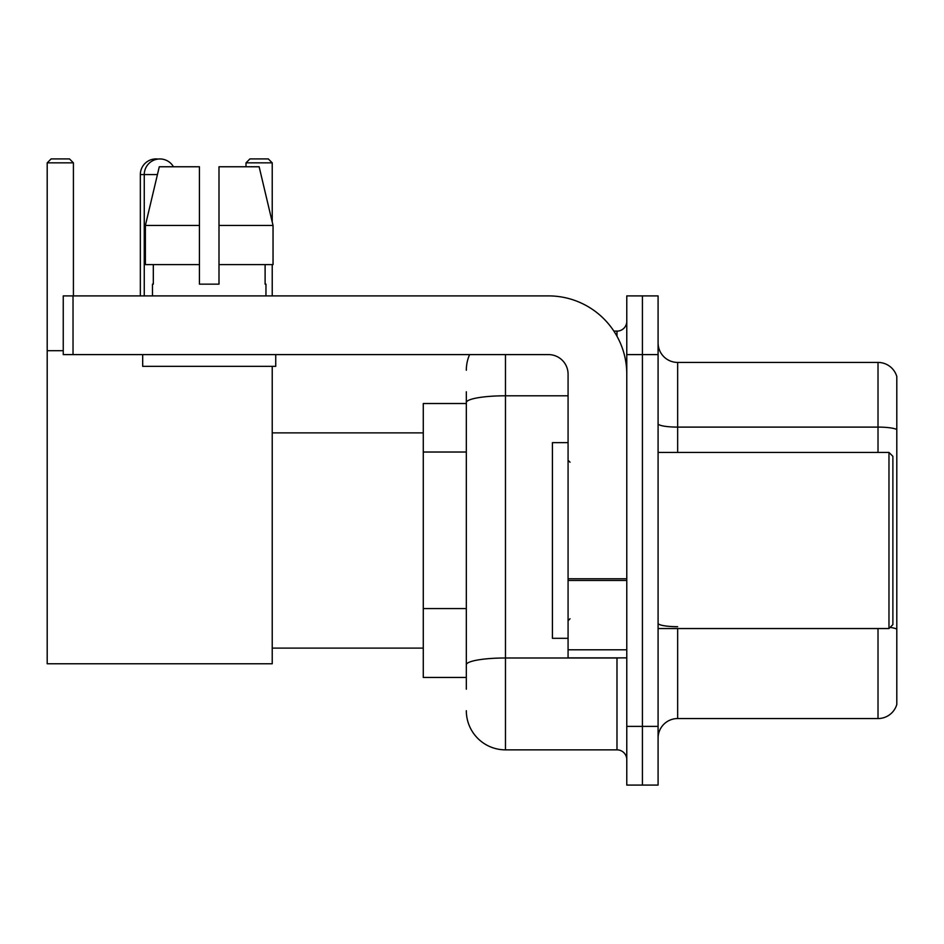 <?xml version="1.0" encoding="UTF-8"?>
<svg xmlns="http://www.w3.org/2000/svg" width="944" height="944" viewBox="0 0 944 944"><rect width="100%" height="100%" fill="white"/><g stroke="black" fill="none" stroke-linecap="round" stroke-linejoin="round"><path stroke-width="1.42" d="M466.324 440.282L466.324 391.772L466.324 403.513L423.278 403.513L423.278 677.45L466.324 677.45M466.324 689.191L466.324 391.772M505.465 354.602L505.465 749.855L616.987 749.855A9.782 9.782 0 0 1 626.781 759.637A9.782 9.782 0 0 0 616.987 749.855L616.987 657.885M626.781 726.373L626.781 785.078L642.427 785.078L642.427 726.373L642.427 785.078L658.086 785.078L658.086 726.373L642.427 726.373L642.427 354.602L642.427 726.373L626.781 726.373L626.781 354.602L642.427 354.602L642.427 295.897L642.427 354.602L658.086 354.602L658.086 726.373M658.086 354.602L658.086 295.897L626.781 295.897L626.781 354.602M613.871 331.12L616.987 331.12A9.782 9.782 0 0 0 626.781 321.338M466.324 671.585L466.324 620.302M466.324 370.249A39.129 39.129 0 0 1 469.593 354.602M505.465 749.855A39.129 39.129 0 0 1 466.324 710.714M658.086 738.114A19.564 19.564 0 0 1 677.65 718.549L878.014 718.549L878.014 628.539M896.8 376.514A19.564 19.564 0 0 0 878.014 362.425A19.564 19.564 0 0 1 896.8 376.514L896.8 704.46A19.564 19.564 0 0 1 878.014 718.549M896.8 429.544A19.564 3.398 180 0 0 878.014 427.101L878.014 362.425L677.65 362.425A19.564 19.564 0 0 1 658.086 342.861A19.564 19.564 0 0 0 677.65 362.425L677.65 452.436M218.996 284.156L199.432 284.156L218.996 284.156L199.432 284.156L218.996 284.156L218.996 166.758L259.14 166.758L273.04 225.451L273.04 264.591L218.996 264.591M272.226 162.84L246.006 162.84L249.912 158.922L268.308 158.922L272.226 162.84L272.226 221.982L273.04 225.451L218.996 225.451M140.337 295.897L140.337 174.581A15.659 15.659 0 0 1 157.955 159.052M144.255 295.897L144.255 174.581A15.659 15.659 0 0 1 173.46 166.758M272.226 366.343L272.226 663.762L47.2 663.762L47.2 162.84L51.118 158.922L69.502 158.922L73.42 162.84L47.2 162.84M73.42 295.897L73.42 162.84M47.2 350.684L63.248 350.684M272.226 264.591L272.226 295.897M246.006 162.84L246.006 166.758M626.781 657.885L568.076 657.885L568.076 578.766L626.781 578.766L626.781 374.166A78.269 78.269 0 0 0 548.511 295.897L73.03 295.897L73.03 354.602L548.511 354.602A19.564 19.564 0 0 1 568.076 374.166L568.076 578.766M73.03 354.602L63.248 354.602L63.248 295.897L73.03 295.897M199.432 225.451L199.432 264.591L199.432 225.451L145.388 225.451L159.288 166.758L199.432 166.758L199.432 284.156M152.468 284.156L153.317 284.156L152.468 284.156L152.468 295.897M265.96 284.156L265.111 284.156L265.96 284.156L265.96 295.897M265.111 264.591L265.111 284.156M153.317 284.156L153.317 264.591M142.686 354.602L142.686 366.343L275.742 366.343L275.742 354.602M199.432 264.591L145.388 264.591L145.388 225.451L159.288 166.758M273.04 264.591L273.04 225.451L259.14 166.758M888.977 452.436L892.882 456.341L892.882 624.621L888.977 628.539L888.977 452.436L658.086 452.436M568.076 442.653L552.417 442.653L552.417 638.321L568.076 638.321M466.324 452.023L423.278 452.023M466.324 608.561L423.278 608.561M620.385 657.885A9.782 1.699 0 0 1 616.987 657.992L505.465 657.992A39.129 6.797 180 0 0 466.324 664.788M466.324 402.592A39.129 6.797 180 0 1 505.465 395.796L568.076 395.796M616.987 336.276L616.987 331.12M677.65 628.539L677.65 718.549M878.014 452.436L878.014 427.101L677.65 427.101A19.564 3.398 -0 0 1 658.086 423.703M896.8 629.129A19.564 3.398 180 0 0 890.098 627.406M677.65 626.686A19.564 3.398 0 0 1 658.086 623.288M157.436 174.581L140.337 174.581M626.781 580.466L568.076 580.466M568.076 649.802L626.781 649.802M272.226 648.103L423.278 648.103M272.226 432.871L423.278 432.871M658.086 628.539L888.977 628.539M570.034 462.218L568.076 460.259M570.034 618.757L568.076 620.704"/></g></svg>

